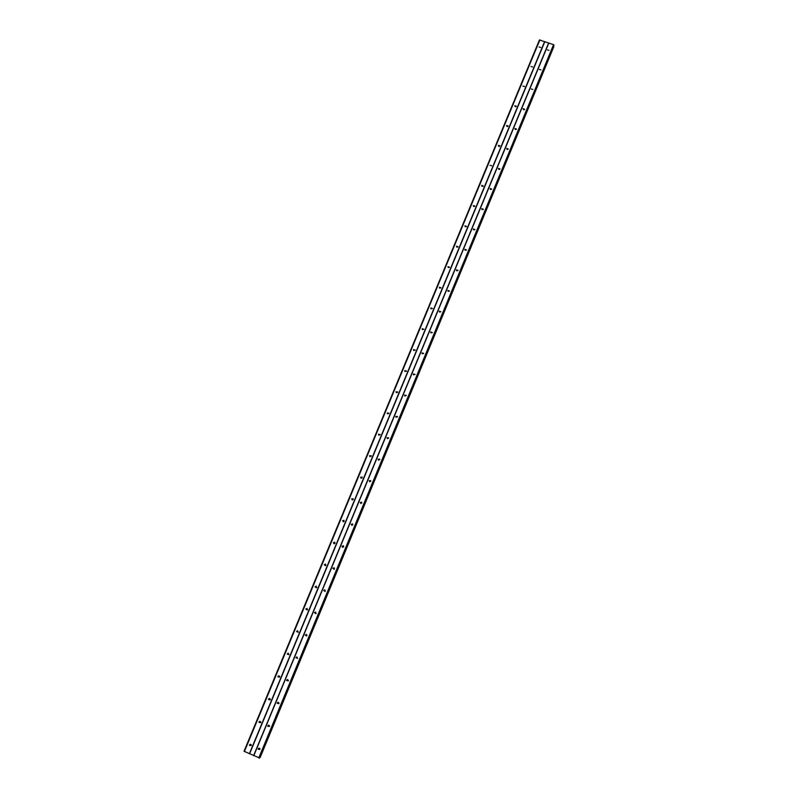 <?xml version="1.0" encoding="UTF-8"?>
<svg xmlns="http://www.w3.org/2000/svg" width="798" height="798" viewBox="0 0 798 798"><rect width="100%" height="100%" fill="white"/><g stroke="black" fill="none" stroke-linecap="round" stroke-linejoin="round"><path stroke-width="1.2" d="M258.293 748.644L259.958 748.694L259.929 749.382L258.273 749.342L258.293 748.644M259.919 749.402L259.071 748.075M267.809 725.661L269.485 725.761L269.435 726.389L267.759 726.29L267.809 725.661M269.395 726.489L268.587 725.093M277.265 702.799L278.951 702.948L278.901 703.517L277.215 703.367L277.265 702.799M278.801 703.686L278.063 702.23M286.672 680.056L288.367 680.245L288.307 680.764L286.612 680.574L286.681 680.036M288.158 681.013L287.28 680.265L287.499 679.487M296.038 657.432L297.664 658.141L296.038 657.432M297.445 658.46L296.607 657.672L296.896 656.874M306.671 636.016L305.345 634.929L307.04 635.188L305.295 635.278M305.883 635.208L306.252 634.37M314.611 612.545L316.227 613.243L314.611 612.545M315.828 613.692L315.11 612.864L315.579 612.006M323.818 590.281L325.434 590.969L323.818 590.281M324.926 591.468L324.287 590.64L324.876 589.762M332.985 568.136L334.601 568.814L332.985 568.136M333.963 569.353L333.424 568.545L334.133 567.647M342.103 546.101L343.719 546.78L342.103 546.101M342.941 547.328L342.581 546.221L343.359 545.672M351.17 524.186L352.776 524.855L351.17 524.186M351.868 525.403L351.619 524.376L352.536 523.837M360.187 502.381L361.803 503.049L360.187 502.381M360.766 503.568L360.606 502.64L361.654 502.132M369.165 480.695L370.771 481.354L369.165 480.695M369.624 481.832L369.554 481.024L370.701 480.546M378.092 459.119L379.698 459.768L378.092 459.119M378.461 460.207L378.452 459.518L379.688 459.079M386.97 437.653L388.576 438.301L386.97 437.653M387.269 438.691L388.606 437.733M395.808 416.297L397.414 416.935L395.808 416.297M396.057 417.284L397.464 416.486M404.596 395.06L406.202 395.688L404.596 395.06M404.805 396.007L406.262 395.339M413.344 373.923L414.94 374.541L413.344 373.923M413.534 374.841L415 374.292M422.042 352.896L423.638 353.514L422.042 352.896M421.992 353.095L422.192 353.763L423.688 353.344M430.701 331.968L432.297 332.586L430.701 331.968M430.86 332.856L432.326 332.497M439.319 311.16L440.905 311.769L439.319 311.16M439.469 312.028L440.905 311.749M447.887 290.452L449.474 291.051L447.887 290.452M448.037 291.32L449.444 291.1M456.406 269.844L457.992 270.442L456.406 269.844M456.576 270.712L457.932 270.552M464.895 249.345L466.471 249.944L464.895 249.345M465.064 250.223L466.381 250.103M473.334 228.956L474.91 229.545L473.334 228.956M473.513 229.834L474.77 229.754M481.723 208.657L483.299 209.246L481.723 208.657M481.932 209.555L483.129 209.505M490.082 188.468L491.658 189.046L490.082 188.468M490.311 189.375L491.428 189.355M498.391 168.378L499.967 168.947L498.391 168.378M498.65 169.296L499.688 169.306M506.66 148.388L508.236 148.957L506.66 148.388M506.959 149.326L507.897 149.346M514.9 128.498L516.466 129.057L514.9 128.498M515.229 129.456L516.047 129.485M523.089 108.708L524.645 109.266L523.089 108.708M523.478 109.695L524.156 109.725M531.229 89.017L532.835 89.436L531.229 89.017M539.338 69.416L540.944 69.845L539.338 69.416M547.408 49.915L549.004 50.344L547.408 49.915M249.575 744.753L251.22 744.773L251.21 745.482L249.565 745.472L249.575 744.753M251.19 745.522L250.392 744.185M259.101 721.801L260.766 721.881L260.727 722.529L259.061 722.449L259.101 721.801M260.677 722.639L259.919 721.232M268.577 698.968L270.253 699.098L270.203 699.686L268.527 699.567L268.577 698.968M270.093 699.876L269.405 698.41M277.993 676.265L279.679 676.435L279.619 676.973L277.943 676.814L277.993 676.265M279.46 677.233L278.632 676.505L278.851 675.697M287.37 653.682L288.996 654.38L287.31 654.18L287.38 653.652M288.766 654.709L287.968 653.951L288.268 653.113M296.696 631.208L298.312 631.906L296.696 631.208M298.003 632.305L297.255 631.517L297.634 630.659M305.963 608.864L307.589 609.552L305.963 608.864M307.18 610.001L306.502 609.213L306.981 608.325M315.19 586.63L316.806 587.318L315.19 586.63M316.297 587.817L315.689 587.019L316.277 586.121M324.367 564.515L325.983 565.193L324.367 564.515M325.345 565.732L324.836 564.954L325.544 564.036M333.494 542.52L335.11 543.189L333.494 542.52M334.342 543.737L334.003 542.65L334.771 542.101M342.581 520.635L344.187 521.293L342.581 520.635M343.3 521.842L343.06 520.835L343.958 520.286M351.619 498.86L353.225 499.518L351.619 498.86M352.207 500.047L352.058 499.129L353.075 498.61M360.596 477.204L362.202 477.862L360.596 477.204M361.085 478.351L361.015 477.543L362.142 477.054M369.544 455.658L371.14 456.306L369.544 455.658M369.943 456.755L369.933 456.067L371.13 455.618M378.442 434.222L380.038 434.87L378.442 434.222M378.771 435.279L380.067 434.292M387.289 412.905L388.885 413.534L387.289 412.905M387.559 413.913L388.935 413.075M396.087 391.688L397.683 392.317L396.087 391.688M396.327 392.656L397.743 391.958M404.845 370.581L406.441 371.21L404.845 370.581M405.055 371.529L406.501 370.94M413.564 349.584L415.15 350.202L413.564 349.584M413.753 350.502L415.199 350.023M422.232 328.696L423.818 329.305L422.232 328.696M422.411 329.594L423.848 329.205M430.85 307.908L432.436 308.517L430.85 307.908M431.03 308.806L432.446 308.487M439.439 287.23L441.015 287.839L439.439 287.23M439.608 288.118L441.005 287.869M447.977 266.662L449.553 267.26L447.977 266.662M448.157 267.549L449.503 267.36M456.466 246.193L458.042 246.782L456.466 246.193M456.656 247.081L457.962 246.941M464.915 225.824L466.491 226.413L464.915 225.824M465.124 226.722L466.371 226.622M473.324 205.555L474.9 206.143L473.324 205.555M473.553 206.463L474.73 206.393M481.693 185.395L483.269 185.974L481.693 185.395M481.942 186.313L483.049 186.273M490.022 165.336L491.638 165.755L490.022 165.336M498.301 145.366L499.917 145.785L498.301 145.366M498.62 146.323L499.538 146.323M506.55 125.505L508.156 125.924L506.55 125.505M506.91 126.483L507.708 126.493M514.75 105.745L516.356 106.164L514.75 105.745M515.169 106.733L515.827 106.752M522.909 86.074L524.515 86.493L522.909 86.074M531.029 66.503L532.625 66.922L531.029 66.503M539.109 47.032L540.705 47.451L539.109 47.032M498.7 146.373L499.448 146.373M482.002 186.263L482.98 186.233M473.763 206.303L474.501 206.263M507.029 149.376L507.817 149.386M498.67 169.306L499.668 169.316M490.391 189.306L491.339 189.296M482.182 209.375L482.86 209.345M342.202 546.989L342.172 546.47M333.654 543.458L333.614 542.919M548.635 43.012L539.448 39.96L244.038 751.267L259.48 757.96L553.912 45.376L553.573 44.648L548.635 43.012L253.624 755.626M553.483 46.414L259.939 757.511L553.692 46.513M553.742 46.883L260.188 757.432M544.795 41.686L249.584 753.821M548.815 42.992L253.764 755.736M553.573 44.648L258.771 757.98M553.962 44.987L259.3 758.1M553.922 45.336L259.46 757.98M539.877 39.9L244.378 751.526M544.625 41.546L249.365 753.761M553.772 46.593L260.058 757.531M439.379 287.43L439.469 287.928M430.8 308.108L430.92 308.666M422.172 328.906L422.341 329.524M413.504 349.803L413.733 350.482M404.786 370.811L405.065 371.479M396.027 391.928L396.327 392.526M387.22 413.155L387.549 413.693M333.424 542.869L333.933 542.999M324.297 564.894L324.836 564.954M315.12 587.029L315.689 587.019M305.893 609.293L306.502 609.213M296.627 631.677L297.255 631.517M287.31 654.18L287.968 653.951M277.943 676.814L278.632 676.505M268.527 699.567L269.255 699.188M259.061 722.449L259.829 722M249.565 745.472L250.353 744.933M439.259 311.35L439.369 311.888M430.651 332.168L430.79 332.766M413.284 374.132L413.534 374.791M404.536 395.279L404.815 395.878M395.748 416.536L396.047 417.065M332.916 568.495L333.424 568.545M323.749 590.67L324.287 590.64M314.542 612.964L315.11 612.864M295.968 657.911L296.607 657.672M286.612 680.574L287.28 680.265M277.215 703.367L277.913 702.978M267.759 726.29L268.497 725.821M258.273 749.342L259.041 748.793"/></g></svg>
